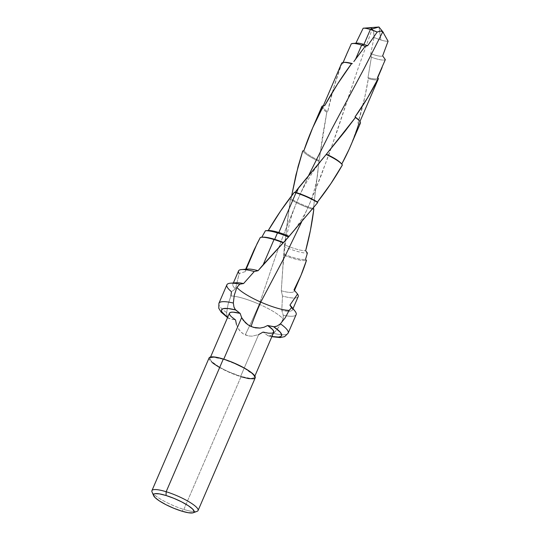 <?xml version="1.0" encoding="UTF-8"?>
<svg xmlns="http://www.w3.org/2000/svg" width="540" height="540" viewBox="0 0 540 540"><rect width="100%" height="100%" fill="white"/><g stroke="black" fill="none" stroke-linecap="round" stroke-linejoin="round"><path stroke-width="0.41" stroke-dasharray="2.7 2.03" d="M271.931 336.488L267.665 335.543L268.839 335.961L270.452 335.657L273.74 333.403A37.699 7.85 -156.7 0 0 288.158 333.153A37.699 7.85 23.3 0 1 273.74 333.403L279.079 326.606L283.135 318.992C278.478 313.571 266.24 307.314 259.254 304.276L276.419 253.969L284.398 232.49L297.641 199.942L308.806 175.109L297.641 199.942L284.398 232.49L276.419 253.969L259.254 304.276C252.315 301.172 239.166 296.224 230.924 295.954L228.123 304.074L226.651 312.626A37.699 7.85 23.3 0 1 218.916 303.305M226.881 284.803A37.699 7.85 -156.7 0 0 231.458 291.708L235.427 288.907L239.2 273.503L245.349 271.6L246.186 269.197M260.321 237.445L261.772 237.242L260.321 237.445M290.871 306.504L289.926 305.1A32.474 6.764 23.3 0 1 292.505 309.845A32.474 6.764 23.3 0 1 288.738 311.263A32.474 6.764 -156.7 0 0 291.391 306.653M321.82 106.603A20.993 4.367 -156.7 0 0 326.801 112.253L322.522 136.431L319.207 160.576A20.993 4.367 23.3 0 1 303.885 150.66A20.993 4.367 -156.7 0 0 319.207 160.576L318.985 161.352A22.025 4.583 23.3 0 1 302.758 150.91A22.025 4.583 -156.7 0 0 318.985 161.352L313.531 207.751L318.985 161.352L326.801 112.253L327.665 111.78C331.101 95.533 335.745 79.616 341.611 64.017L342.779 63.828L351.263 43.882L355.745 43.477L351.263 43.882M363.177 28.215L368.462 27.891L363.177 28.215M350.669 145.766L358.682 124.072L357.966 123.073L364.79 97.133L368.354 78.604L367.983 77.639L371.392 57.22L370.73 53.656L374.058 37.436A14.911 3.105 -156.7 0 0 380.876 39.987L378.959 27L380.876 39.987A14.911 3.105 23.3 0 1 374.058 37.436L373.592 31.523L372.317 28.721L358.088 68.398L329.191 153.9L313.22 195.345L301.664 221.819L313.22 195.345L321.449 174.757L336.562 132.786L358.088 68.398L372.317 28.721L370.656 27.992L368.462 27.891M229.439 313.193A24.118 5.022 -156.7 0 0 235.568 319.964L236.446 324.493L238.302 328.718L241.259 332.329L243.128 333.774L248.549 335.934L251.998 336.184L258.62 334.631L240.638 376.38A24.118 5.022 23.3 0 1 209.999 358.337A24.118 5.022 23.3 0 1 223.668 359.37L236.52 364.318L244.532 368.408L252.713 374.2L253.976 375.739L254.394 376.974L253.962 377.858L250.634 378.459L240.638 376.38L227.786 371.432L219.773 367.342L211.592 361.55L209.912 358.776L210.344 357.892L213.678 357.291L223.668 359.37A24.118 5.022 23.3 0 1 254.306 377.413A24.118 5.022 23.3 0 1 240.638 376.38L258.62 334.631L263.041 332.08A24.118 5.022 -156.7 0 0 273.746 332.276M209.081 357.939A25.123 5.231 -156.7 0 0 240.995 376.731L183.836 509.45A25.123 5.231 23.3 0 1 151.922 490.651M152.01 491.9A25.123 5.231 -156.7 0 0 183.836 509.45L181.609 511.09L183.836 509.45A25.123 5.231 -156.7 0 0 197.107 511.326M294.84 310.919A37.699 7.85 23.3 0 1 286.416 315.832A37.699 7.85 23.3 0 1 283.237 315.238L283.135 318.992L283.237 315.238A37.699 7.85 -156.7 0 0 286.416 315.832A37.699 7.85 -156.7 0 0 296.136 314.624M267.665 335.543L263.041 332.08L268.178 335.84L269.615 335.894L272.174 334.739L276.575 330.129L279.079 326.606L283.135 318.992A31.421 6.541 -156.7 0 0 259.254 304.276A31.421 6.541 -156.7 0 0 230.918 295.947L228.123 304.074L226.651 312.626L227.252 316.595L228.204 318.033L229.426 318.668L227.327 317.189M273.645 332.465L273.834 331.931M235.94 282.771A32.474 6.764 -156.7 0 0 235.427 288.907L231.458 291.708L230.924 295.954M297.547 294.05A32.474 6.764 23.3 0 1 294.975 298.019A32.474 6.764 23.3 0 1 282.488 296.015L281.772 310.453L283.237 315.238L281.772 310.453A32.474 6.764 -156.7 0 0 288.738 311.263A32.474 6.764 23.3 0 1 281.772 310.453L282.488 296.015A32.474 6.764 -156.7 0 0 294.975 298.019A32.474 6.764 -156.7 0 0 298.202 296.622M281.846 309.366L281.894 308.698M238.545 270.932A32.474 6.764 -156.7 0 0 239.2 273.503L235.427 288.907A32.474 6.764 23.3 0 1 232.848 284.155A32.474 6.764 23.3 0 1 233.82 283.25M294.779 290.79L296.453 292.761M281.293 290.783A26.622 5.542 -156.7 0 0 294.01 289.885A26.622 5.542 23.3 0 1 294.131 291.269A26.622 5.542 23.3 0 1 281.293 290.783L283.622 255.035A26.622 5.542 -156.7 0 0 306.443 260.415A26.622 5.542 23.3 0 1 283.622 255.035L283.817 254.131A25.441 5.299 -156.7 0 0 305.552 259.322A25.441 5.299 23.3 0 1 283.817 254.131L284.31 246.746A25.441 5.299 -156.7 0 0 307.402 253.031A25.441 5.299 23.3 0 1 284.31 246.746L284.863 244.937A23.004 4.786 -156.7 0 0 305.654 250.715A23.004 4.786 23.3 0 1 284.863 244.937L287.246 222.19L290.372 199.321A23.004 4.786 -156.7 0 0 313.787 209.54A23.004 4.786 23.3 0 1 290.372 199.321L291.087 198.835A22.025 4.583 -156.7 0 0 313.409 208.609A22.025 4.583 23.3 0 1 291.087 198.835L291.613 195.851L291.087 198.835L290.372 199.321L284.31 246.746L281.293 290.783L282.488 296.015L281.293 290.783M247.759 269.075A26.622 5.542 -156.7 0 0 245.349 271.6L239.2 273.503M251.552 255.535L245.349 271.6A26.622 5.542 23.3 0 1 245.228 270.209A26.622 5.542 23.3 0 1 245.626 269.71M262.697 237.168A25.441 5.299 -156.7 0 0 261.738 237.31A25.441 5.299 23.3 0 1 262.123 237.236M265.788 230.715L265.424 230.742M341.665 164.032A20.993 4.367 23.3 0 1 341.726 164.119L342.394 164.936L341.726 164.119A20.993 4.367 -156.7 0 0 341.361 163.627M359.269 120.697A19.94 4.151 23.3 0 1 359.647 122.243A19.94 4.151 23.3 0 1 357.966 123.073L358.682 124.072A20.993 4.367 -156.7 0 0 360.382 123.208M341.631 63.275A19.94 4.151 -156.7 0 0 341.611 64.017L333.74 87.622L327.665 111.78A19.94 4.151 23.3 0 1 323.028 106.475A19.94 4.151 23.3 0 1 324.709 105.644A19.94 4.151 -156.7 0 0 327.665 111.78L326.801 112.253A20.993 4.367 23.3 0 1 322.191 108.196M372.317 28.721L373.788 32.663L374.058 37.436L370.73 53.656A14.911 3.105 -156.7 0 0 382.637 55.883A14.911 3.105 23.3 0 1 370.73 53.656L371.392 57.22A18.907 3.935 -156.7 0 0 385.331 59.623A18.907 3.935 23.3 0 1 371.392 57.22L367.983 77.639A18.907 3.935 -156.7 0 0 377.561 77.429A18.907 3.935 23.3 0 1 377.534 78.104A18.907 3.935 23.3 0 1 367.983 77.639L368.354 78.604A19.94 4.151 -156.7 0 0 377.622 79.623A19.94 4.151 23.3 0 1 368.354 78.604C365.81 94.075 362.347 108.898 357.966 123.073A19.94 4.151 -156.7 0 0 358.965 120.285M378.27 78.307A19.94 4.151 23.3 0 1 377.622 79.623A19.94 4.151 -156.7 0 0 378.25 79.049M344.601 62.343A18.907 3.935 -156.7 0 0 342.779 63.828L341.611 64.017M346.829 53.818L342.779 63.828A18.907 3.935 23.3 0 1 342.806 63.153A18.907 3.935 23.3 0 1 344.108 62.404M356.913 43.146A14.911 3.105 -156.7 0 0 355.745 43.477M380.876 39.987A14.911 3.105 -156.7 0 0 388.078 41.249C386.532 41.405 384.136 40.979 380.876 39.987M218.923 303.291A37.699 7.85 -156.7 0 0 226.651 312.626M226.638 312.971L226.935 315.677L228.204 318.033L235.568 319.964L229.426 318.668M198.072 510.53A25.123 5.231 23.3 0 1 183.836 509.45L240.995 376.731A25.123 5.231 -156.7 0 0 255.231 377.811M209.439 357.473L208.987 358.398L209.425 359.687L212.875 363.143M219.26 367.315L227.603 371.581L240.995 376.731M229.547 313.004L229.358 313.538M236.891 287.375C241.549 292.795 253.787 299.052 260.779 302.09M241.623 283.858L239.78 284.189M228.204 318.033L228.798 318.465M236.446 324.493L239.638 330.615L243.128 333.774L245.234 334.908A35.235 1.465 -66.2 0 0 259.254 304.276A35.235 1.465 113.8 0 1 245.234 334.908L248.549 335.934L251.998 336.184L258.62 334.631M268.178 335.84L268.839 335.961M326.234 154.42L315.556 168.19C307.685 179.564 301.712 190.154 297.641 199.942C294.05 208.521 291.425 216.068 289.75 222.575L286.713 235.609L284.972 245.997L283.075 265.714M318.026 169.992C317.318 180.103 314.368 191.741 309.177 204.91C306.572 211.133 302.879 217.735 298.107 224.708C295.421 228.751 291.168 234.002 285.343 240.462M210.58 356.987L209.999 358.337M271.843 336.697L268.346 335.894M292.505 309.845L293.011 308.657M233.361 282.974L232.848 284.155M294.131 291.269L294.482 290.446M245.228 270.209L245.653 269.237M323.028 106.475L323.332 105.759M359.951 121.534L359.647 122.243M342.806 63.153L343.096 62.478M377.534 78.104L377.73 77.645M227.536 317.615L228.582 318.337M254.306 377.413L254.887 376.07"/><path stroke-width="0.81" d="M230.924 295.954L231.458 291.708A37.699 7.85 23.3 0 1 230.465 283.19A37.699 7.85 23.3 0 1 239.78 284.189A37.699 7.85 -156.7 0 0 226.881 284.803L218.916 303.305A37.699 7.85 23.3 0 1 233.341 303.035L234.272 295.272L236.898 287.375L239.78 284.189L243.581 283.547A32.474 6.764 -156.7 0 0 235.94 282.771L230.465 283.19M246.186 269.197L257.108 243.614L260.321 237.445L254.056 249.932L245.653 269.237M233.82 283.25A32.474 6.764 23.3 0 1 243.581 283.547L254.252 271.539L258.066 270.702L263.183 264.701L274.016 239.544L263.183 264.701L283.135 242.818A26.622 5.542 -156.7 0 0 274.016 239.544L274.691 239.348L274.016 239.544A26.622 5.542 23.3 0 1 283.135 242.818L283.473 242.501A25.441 5.299 -156.7 0 0 274.691 239.348L277.466 232.922L274.691 239.348A25.441 5.299 23.3 0 1 283.473 242.501L288.515 237.026A25.441 5.299 -156.7 0 0 277.466 232.922A25.441 5.299 23.3 0 1 288.515 237.026L289.049 236.311A23.004 4.786 -156.7 0 0 278.863 232.517A23.004 4.786 23.3 0 1 289.049 236.311L317.723 202.561A23.004 4.786 -156.7 0 0 295.954 192.834A23.004 4.786 23.3 0 1 317.723 202.561L317.446 202.041A22.025 4.583 -156.7 0 0 296.514 192.672A22.025 4.583 23.3 0 1 317.446 202.041L330.811 183.722L342.394 164.936A22.025 4.583 -156.7 0 0 326.16 154.494L298.667 187.684L296.514 192.672L295.954 192.834L278.863 232.517L277.466 232.922A25.441 5.299 -156.7 0 0 265.424 230.742L261.738 237.31L265.424 230.742L268.265 230.526C276.035 217.249 284.722 204.518 294.307 192.348L295.124 192.26L326.396 154.204L355.401 117.551L355.01 116.937C363.94 104.463 371.695 91.591 378.27 78.307L377.561 77.429L385.331 59.623L382.637 55.883L388.078 41.249L382.793 31.793L364.149 68.459L332.147 128.358L308.806 175.109L332.147 128.358L364.149 68.459L382.793 31.793L388.078 41.249L382.637 55.883L385.331 59.623L377.561 77.429L378.27 78.307L367.538 97.895L355.01 116.937L355.401 117.551L344.993 131.315L326.396 154.204A20.993 4.367 23.3 0 1 341.665 164.032M258.62 334.631L263.041 332.08L268.697 333.207L272.437 333.153L273.834 331.931L272.727 329.677L267.617 325.505L264.053 327.233L260.01 328.084L255.589 327.875L251.087 326.504A35.235 1.465 113.8 0 1 260.779 302.09L285.242 255.731L301.664 221.819L285.242 255.731L260.779 302.09C267.712 305.195 280.861 310.142 289.109 310.412L291.566 307.719L290.871 306.504M271.843 336.697L280.199 337.588L284.661 336.629L288.164 333.133A37.699 7.85 -156.7 0 0 280.422 323.811L285.262 317.729L289.109 310.419L285.262 317.729L280.422 323.811A37.699 7.85 23.3 0 1 288.164 333.133L296.136 314.624A37.699 7.85 -156.7 0 0 291.566 307.719A37.699 7.85 23.3 0 1 294.84 310.919L291.391 306.653A32.474 6.764 -156.7 0 0 289.926 305.1L297.547 294.05L294.01 289.885C299.099 280.476 303.244 270.648 306.443 260.415L305.552 259.322L307.402 253.031L305.654 250.715C309.245 237.607 311.951 223.877 313.787 209.54L313.531 207.751L313.787 209.54L310.385 230.566L305.654 250.715L307.402 253.031L305.552 259.322L306.443 260.415L300.935 275.454L294.01 289.885L294.779 290.79M355.745 43.477L363.177 28.215A14.911 3.105 23.3 0 1 363.353 28.202A14.911 3.105 23.3 0 1 370.379 29.477L378.959 27L370.379 29.477L363.947 44.422A14.911 3.105 23.3 0 1 367.652 45.704L377.197 32.036A14.911 3.105 -156.7 0 0 370.379 29.477A14.911 3.105 -156.7 0 0 363.177 28.215L355.745 43.477A14.911 3.105 23.3 0 1 363.947 44.422L361.645 45.09A18.907 3.935 23.3 0 1 365.202 46.285L367.652 45.704A14.911 3.105 -156.7 0 0 363.947 44.422A14.911 3.105 -156.7 0 0 356.913 43.146L352.728 43.47A18.907 3.935 23.3 0 1 361.645 45.09L355.583 59.164L365.202 46.285A18.907 3.935 -156.7 0 0 361.645 45.09A18.907 3.935 -156.7 0 0 351.263 43.882L346.829 53.818M368.462 27.891L370.656 27.992L372.317 28.721M240.995 376.731L248.515 378.581L253.55 378.796L254.873 378.277L255.326 377.352L254.88 376.063L273.746 332.276A24.118 5.022 -156.7 0 0 267.617 325.505L264.053 327.233L260.01 328.084L253.328 327.335L248.049 324.837L245.41 322.718L241.65 317.621L223.763 359.161L241.65 317.621L240.151 313.389A24.118 5.022 -156.7 0 0 229.439 313.193L210.58 356.987M193.286 512.744A22.113 4.604 23.3 0 1 181.609 511.09L173.806 508.282L166.01 504.711L159.394 500.924L154.987 497.502L153.441 494.957L153.839 494.147L155.007 493.688L159.435 493.877L166.05 495.504A22.113 4.604 23.3 0 1 187.603 505.244A22.113 4.604 23.3 0 1 193.286 512.744L197.107 511.326A25.123 5.231 -156.7 0 0 190.647 502.801A25.123 5.231 -156.7 0 0 166.158 491.731L223.317 359.019A25.123 5.231 -156.7 0 0 209.081 357.939L151.922 490.651A25.123 5.231 23.3 0 1 166.158 491.731A25.123 5.231 -156.7 0 0 152.01 491.9L153.603 495.652A22.113 4.604 23.3 0 1 166.05 495.504L166.158 491.731L166.05 495.504L173.86 498.319L181.656 501.889L188.264 505.676L192.679 509.099L194.218 511.637L193.826 512.447L192.659 512.912L188.231 512.717L181.609 511.09A22.113 4.604 23.3 0 1 153.603 495.652M293.011 308.657L298.202 296.622A32.474 6.764 -156.7 0 0 297.547 294.05L289.926 305.1L291.566 307.719L289.109 310.412M271.931 336.488L278.586 337.048L280.854 336.454L281.718 335.212L280.328 332.255L273.76 326.801L267.617 325.505L274.475 326.815L277.155 326.045L280.422 323.811L277.155 326.045L273.76 326.801A32.677 6.804 23.3 0 1 273.746 336.791M239.2 273.503A32.474 6.764 23.3 0 1 241.637 269.548A32.474 6.764 23.3 0 1 254.252 271.539A32.474 6.764 -156.7 0 0 238.545 270.932L233.361 282.974M296.453 292.761L297.547 294.05M245.626 269.71A26.622 5.542 23.3 0 1 258.066 270.702A26.622 5.542 -156.7 0 0 247.759 269.075L241.637 269.548M274.016 239.544A26.622 5.542 -156.7 0 0 260.321 237.445A26.622 5.542 23.3 0 1 261.461 237.263A26.622 5.542 23.3 0 1 274.016 239.544M262.123 237.236A25.441 5.299 23.3 0 1 274.691 239.348A25.441 5.299 -156.7 0 0 262.697 237.168L261.461 237.263M265.424 230.742A25.441 5.299 23.3 0 1 265.464 230.742A25.441 5.299 23.3 0 1 277.466 232.922L278.863 232.517A23.004 4.786 -156.7 0 0 268.265 230.526L265.424 230.742M268.265 230.526A23.004 4.786 23.3 0 1 278.863 232.517L295.954 192.834A23.004 4.786 -156.7 0 0 294.307 192.348L280.618 210.998L268.265 230.526M294.307 192.348A23.004 4.786 23.3 0 1 295.954 192.834L296.514 192.672A22.025 4.583 -156.7 0 0 295.124 192.26L294.307 192.348M322.191 108.196A20.993 4.367 23.3 0 1 323.514 105.739C315.637 120.177 309.089 135.149 303.885 150.66L302.758 150.91L298.08 166.55L291.613 195.851L296.028 174.636L302.758 150.91L303.885 150.66L312.707 127.764L323.514 105.739A20.993 4.367 -156.7 0 0 321.82 106.603L312.107 129.155M295.124 192.26A22.025 4.583 23.3 0 1 296.514 192.672L298.667 187.684L295.124 192.26M326.16 154.494A22.025 4.583 23.3 0 1 342.043 164.471L341.361 163.627A20.993 4.367 -156.7 0 0 326.396 154.204M342.043 164.471A22.025 4.583 23.3 0 1 342.394 164.936C335.252 177.647 326.936 190.013 317.446 202.041L317.723 202.561L288.515 237.026L258.066 270.702L254.252 271.539L243.581 283.547L241.623 283.858M360.382 123.208A20.993 4.367 -156.7 0 0 355.401 117.551A20.993 4.367 23.3 0 1 359.66 121.142A20.993 4.367 23.3 0 1 358.682 124.072C354.335 138.038 348.678 151.389 341.726 164.119L349.002 149.526L360.382 123.208M341.611 64.017A19.94 4.151 23.3 0 1 343.521 62.424A19.94 4.151 23.3 0 1 351.526 63.72C341.631 77.132 332.687 91.105 324.709 105.644L323.514 105.739L324.709 105.644L337.412 84.227L351.526 63.72A19.94 4.151 -156.7 0 0 341.631 63.275L323.332 105.759M359.66 121.142L358.965 120.285A19.94 4.151 -156.7 0 0 355.01 116.937A19.94 4.151 23.3 0 1 359.269 120.697M359.951 121.534L378.25 79.049A19.94 4.151 -156.7 0 0 378.27 78.307M344.108 62.404A18.907 3.935 23.3 0 1 352.357 63.619L351.526 63.72L352.357 63.619A18.907 3.935 -156.7 0 0 344.601 62.343L343.521 62.424M353.835 61.574L355.583 59.164L361.645 45.09L363.947 44.422L370.379 29.477L377.197 32.036L380.626 31.077L382.793 31.793L381.355 31.104L379.904 31.158L377.197 32.036L367.652 45.704L365.202 46.285L353.835 61.574M351.263 43.882A18.907 3.935 23.3 0 1 352.728 43.47M383.11 32.13L383.427 32.542M239.78 284.189L236.891 287.375L234.272 295.272L233.341 303.035L233.955 306.983L235.096 309.44L240.151 313.389L235.521 309.926L228.157 308.522L223.304 308.63L221.724 309.555L221.576 311.108L222.041 312.1L227.624 317.405A32.677 6.804 23.3 0 1 235.521 309.926L233.955 306.983L233.341 303.035A37.699 7.85 -156.7 0 0 218.923 303.291M166.158 491.731A25.123 5.231 23.3 0 1 198.072 510.53L255.231 377.811A25.123 5.231 -156.7 0 0 223.317 359.019L166.158 491.731M254.88 376.063L251.431 372.607L245.052 368.435L232.18 362.212L223.317 359.019L215.791 357.17L210.762 356.954L209.439 357.473L208.987 358.398M212.875 363.143L219.26 367.315M236.898 287.381A31.421 6.541 -156.7 0 0 260.779 302.09A35.235 1.465 -66.2 0 0 251.087 326.504L248.049 324.837L243.263 320.274L241.65 317.621L240.151 313.389L233.003 312.147L230.756 312.316L229.547 313.004M229.358 313.538L229.817 314.942L231.37 316.737L235.568 319.964L236.446 324.493M260.779 302.09A31.421 6.541 -156.7 0 0 288.367 310.392M363.353 28.202L378.959 27L383.171 32.198M294.482 290.446L300.449 276.595M265.464 230.742L265.808 230.715M343.096 62.478L347.362 52.576M377.534 78.104L382.09 67.534M218.916 303.305L218.781 308.259L221.15 312.154L227.536 317.615"/></g></svg>

